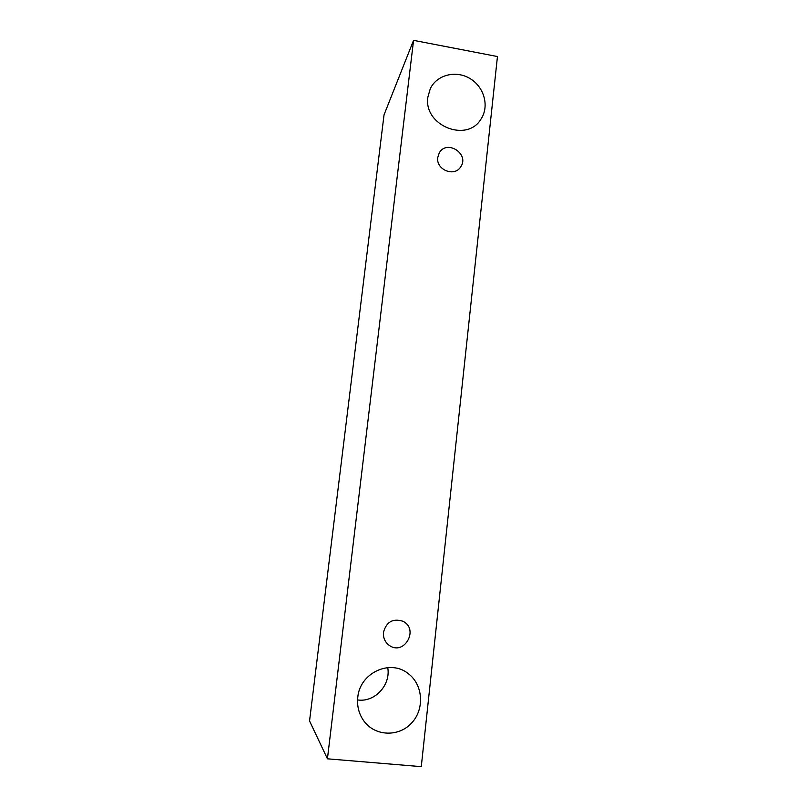 <?xml version="1.0" encoding="UTF-8"?>
<svg xmlns="http://www.w3.org/2000/svg" width="807" height="807" viewBox="0 0 807 807"><rect width="100%" height="100%" fill="white"/><g stroke="black" fill="none" stroke-linecap="round" stroke-linejoin="round"><path stroke-width="1.21" d="M437.777 157.436L439.25 152.967C446.735 139.026 469.896 154.076 460.696 166.857C454.492 177.389 435.75 169.722 437.777 157.436M357.572 699.951L358.389 700.042C375.285 702.13 390.921 684.649 387.733 667.601M413.557 40.35L384.031 114.876L309.545 720.984L327.43 758.812L421.274 766.65L497.455 56.54L413.557 40.35L327.43 758.812M427.902 96.981L430.262 88.75C436.769 74.839 455.784 69.987 469.835 78.45C484.018 86.682 489.506 105.919 481.234 118.69C467.424 143.374 423.1 125.579 427.902 96.981M357.773 697.399C359.771 672.836 390.295 658.754 408.261 673.643C423.009 684.598 424.825 708.798 411.802 722.82C399.051 737.114 375.366 736.488 364.128 721.327C358.984 714.296 356.865 706.327 357.773 697.399M383.476 632.345C386.371 621.894 392.797 618.182 402.764 621.208C419.448 628.794 404.347 656.222 389.317 645.408C385 642.221 383.053 637.863 383.476 632.345"/></g></svg>
